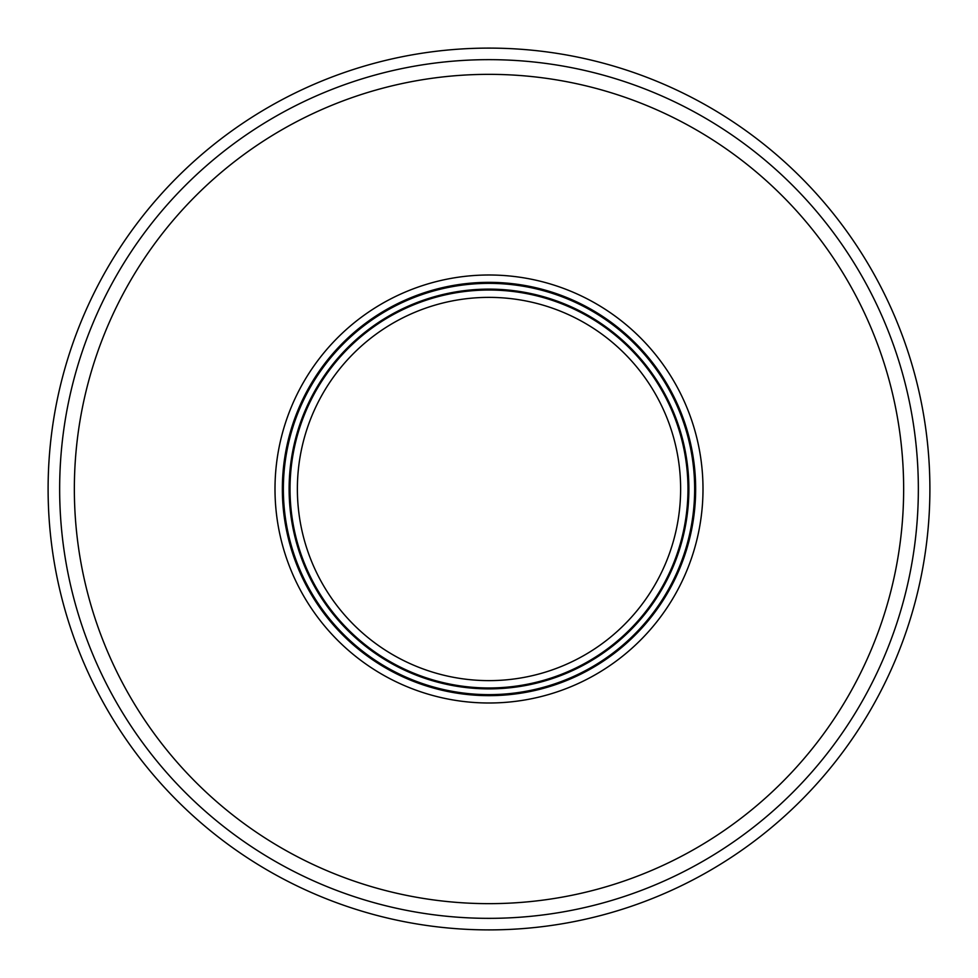 <?xml version="1.0" encoding="UTF-8"?>
<svg xmlns="http://www.w3.org/2000/svg" width="978" height="978" viewBox="0 0 978 978"><rect width="100%" height="100%" fill="white"/><g stroke="black" fill="none" stroke-linecap="round" stroke-linejoin="round"><path stroke-width="1.47" d="M800.762 800.762A440.907 440.907 0 0 1 177.238 800.762A440.907 440.907 0 0 1 177.238 177.238A440.907 440.907 0 0 1 800.762 177.238A440.907 440.907 0 0 1 800.762 800.762M688.879 489A199.879 199.879 0 0 0 294.048 444.904A199.879 199.879 0 0 0 489 688.879A199.879 199.879 0 0 0 688.879 489M792.596 792.596A429.354 429.354 0 0 1 185.404 792.596A429.354 429.354 0 0 1 185.404 185.404A429.354 429.354 0 0 1 792.596 185.404A429.354 429.354 0 0 1 792.596 792.596M343.596 343.596A205.624 205.624 0 0 1 634.404 343.596A205.624 205.624 0 0 1 410.308 678.976A205.624 205.624 0 0 1 343.596 343.596M695.651 489A206.651 206.651 0 0 0 342.875 342.875A206.651 206.651 0 0 0 342.875 635.125A206.651 206.651 0 0 0 695.651 489M195.796 195.796A414.66 414.66 0 0 1 782.204 195.796A414.66 414.66 0 0 1 782.204 782.204A414.66 414.66 0 0 1 195.796 782.204A414.66 414.66 0 0 1 195.796 195.796M337.679 337.679A213.999 213.999 0 0 1 702.999 489A213.999 213.999 0 0 1 337.679 640.321A213.999 213.999 0 0 1 337.679 337.679M297.373 489A191.627 191.627 0 0 1 489 297.373A191.627 191.627 0 0 1 680.627 489A191.627 191.627 0 0 1 489 680.627A191.627 191.627 0 0 1 297.373 489M687.974 489A198.974 198.974 0 0 0 489 290.026A198.974 198.974 0 0 0 290.026 489A198.974 198.974 0 0 0 489 687.974A198.974 198.974 0 0 0 687.974 489"/></g></svg>
